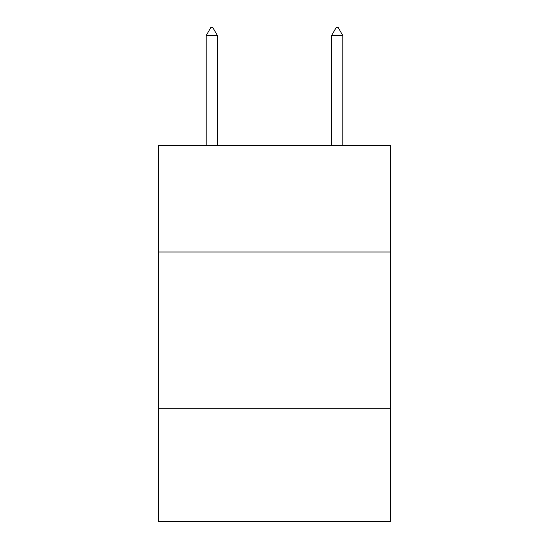 <?xml version="1.0" encoding="UTF-8"?>
<svg xmlns="http://www.w3.org/2000/svg" width="549" height="549" viewBox="0 0 549 549"><rect width="100%" height="100%" fill="white"/><g stroke="black" fill="none" stroke-linecap="round" stroke-linejoin="round"><path stroke-width="0.82" d="M390.469 251.998L390.469 145.43L158.531 145.43L158.531 251.998L390.469 251.998L390.469 521.55L158.531 521.55L158.531 251.998M390.469 408.71L158.531 408.71M217.452 35.603L212.751 27.45L210.871 27.45L206.17 35.603L217.452 35.603L217.452 145.43M206.17 35.603L206.17 145.43M336.249 27.45L338.129 27.45L342.83 35.603L331.548 35.603L336.249 27.45M342.83 145.43L342.83 35.603M331.548 145.43L331.548 35.603"/></g></svg>
